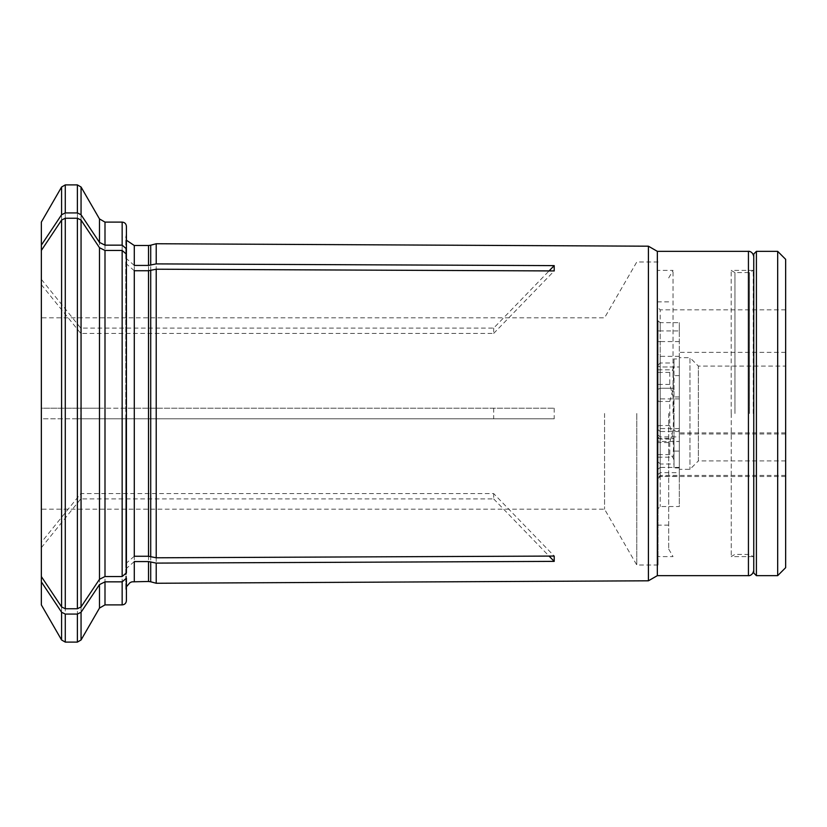 <?xml version="1.0" encoding="UTF-8"?>
<svg xmlns="http://www.w3.org/2000/svg" width="827" height="827" viewBox="0 0 827 827"><rect width="100%" height="100%" fill="white"/><g stroke="black" fill="none" stroke-linecap="round" stroke-linejoin="round"><path stroke-width="0.62" stroke-dasharray="4.13 3.1" d="M668.692 413.5L668.692 549.066L668.692 413.5M673.033 413.5L673.033 270.398L673.033 413.5M658.054 365.12L658.054 320.824A209.862 1.189 -138.9 0 0 660.184 322.664L660.184 309.836L660.184 330.934L658.054 330.924L658.054 365.12L660.184 362.991L660.184 398.883L660.184 322.664L679.318 322.664L679.318 441.473L660.184 441.473L660.184 475.432L660.184 472.662L658.054 474.512L658.054 437.369L660.184 438.424L660.184 356.344L660.184 441.473A209.862 137.644 -60.5 0 0 658.054 441.101L658.054 474.512M679.318 341.572L660.184 341.572L660.184 330.934L679.318 330.934L679.318 358.97L674.005 358.97L674.005 388.245L660.184 388.245L658.054 389.31L658.054 354.225L658.054 441.101M658.054 341.551L660.184 341.572L660.184 362.991L674.005 362.991L674.005 358.97M679.318 330.934L679.318 322.664M785.65 366.092L785.65 460.908L785.65 366.092L698.37 366.092L689.956 357.678L689.956 469.322L689.956 357.678L679.318 357.678L679.318 398.883L679.318 366.981L660.184 366.981L658.054 365.916L660.184 366.981L679.318 366.981L679.318 451.087L674.005 451.087L674.005 467.948L674.005 464.009L660.184 464.009L660.184 506.537L660.184 436.904L658.054 435.064L658.054 426.463L658.054 438L660.184 439.085L660.184 464.009L658.054 461.88L658.054 508.667L658.054 478.575A209.862 136.455 -59.8 0 0 660.184 476.362L679.318 476.362L679.318 506.537L660.184 506.537L658.054 508.667M679.318 357.678L679.318 358.97M785.65 331.1L785.65 352.364L785.65 331.1M669.756 442.559L669.756 454.612L673.033 457.166L673.519 447.955L672.951 437.545L669.756 425.543L669.756 401.457L672.951 389.455L673.519 379.045L673.033 369.834L669.756 372.388L669.756 384.441L673.188 397.063L673.581 413.5L673.188 429.937L669.756 442.559L658.054 442.559L658.054 369.834L658.054 442.559M669.756 384.441L658.054 384.441M679.318 431.518L660.184 431.518L660.184 436.904L679.318 436.904L679.318 428.582L679.318 430.443L674.005 430.443L674.005 388.245L660.184 388.245L658.054 389.31L658.054 437.369M658.054 461.88L658.054 438M658.054 429.678L660.184 431.518L660.184 428.582L660.184 439.085L674.005 439.085L674.005 464.009M679.318 436.904L679.318 476.362M785.65 460.908L698.37 460.908L698.37 366.092L698.37 460.908L689.956 469.322L679.318 469.322L679.318 467.948L679.318 506.537M679.318 469.322L679.318 430.443M679.318 467.948L674.005 467.948M674.005 439.085L674.005 430.443M785.65 455.243L785.65 433.968L785.65 455.243M669.756 425.543L658.054 425.543M669.756 454.612L658.054 454.612M679.318 467.41L660.184 467.41L660.184 472.662L679.318 472.662L679.318 451.087M658.054 469.26L660.184 467.41L660.184 438.424L674.005 438.424L674.005 362.991M679.318 472.662L679.318 441.473M679.318 375.603L674.005 375.603M674.005 438.424L674.005 451.087M785.65 454.168L785.65 432.893L785.65 454.168M669.756 372.388L658.054 372.388M669.756 401.457L658.054 401.457M674.005 413.5L674.005 460.019L674.005 413.5M658.054 413.5L658.054 565.017L658.054 413.5M756.405 575.654L756.405 251.346M753.748 572.997L753.748 254.003M785.65 259.327L785.65 567.673M777.68 251.346L777.68 575.654M753.748 413.5L753.748 570.33L753.748 413.5M679.318 396.95L674.005 396.95M658.054 478.575L658.054 435.064M658.054 320.824L658.054 330.924M41.35 542.347L41.35 576.553L41.35 542.347L80.777 493.585L493.678 493.585L554.204 556.064M134.284 556.261L125.797 563.632L126.417 572.842M65.281 184.897L65.281 408.187L41.35 408.187L41.35 418.813L554.204 418.813L77.376 418.813L77.376 642.103M41.35 279.33L41.35 250.447L41.35 279.33L80.777 328.092L493.678 328.092L549.076 270.915M134.284 265.426L125.797 258.055L126.417 255.254M99.478 218.917L99.478 408.187L65.281 408.187M125.797 418.813L126.417 418.813L126.417 593.238L126.417 418.813M41.35 604.919L41.35 418.813L77.376 418.813M99.478 408.187L122.158 408.187L122.158 222.112M80.777 418.813L80.777 408.187L554.204 408.187L126.417 408.187L126.417 233.762L125.776 236.998L125.776 408.187M125.797 408.187L122.158 408.187M41.35 222.081L41.35 408.187L80.777 408.187M41.35 413.5L41.35 317.806L41.35 413.5M493.678 408.187L493.678 418.813M604.558 413.5L604.558 509.194L604.558 413.5M80.777 328.092L80.777 333.415L493.678 333.415L493.678 328.092M80.777 493.585L80.777 498.908L493.678 498.908L493.678 493.585M636.79 413.5L636.79 565.017L636.79 413.5M554.204 408.187L554.204 418.813M41.35 547.67L80.777 498.908M493.678 498.908L549.076 556.085M134.284 561.574L125.797 568.945L126.417 571.746M41.35 284.653L80.777 333.415M493.678 333.415L554.204 270.936M134.284 270.739L125.797 263.368L126.417 254.158M657.341 575.654L657.341 251.346M648.42 580.802L648.42 246.198M156.22 583.262L156.22 418.813M126.417 260.567L126.417 566.433M156.22 408.187L156.22 243.738M126.417 408.187L126.417 233.762M731.202 413.5L731.202 270.398L731.202 413.5M753.232 413.5L753.232 270.398L753.232 413.5M61.591 187.016L61.591 408.187M81.056 408.187L81.056 187.016M77.376 184.897L77.376 408.187M104.998 408.187L104.998 222.112M134.284 408.187L134.284 245.505M148.509 408.187L148.509 245.505M150.71 408.187L150.71 245.216M122.158 604.888L122.158 418.813M104.998 604.888L104.998 418.813M99.478 418.813L99.478 608.083M81.056 639.984L81.056 418.813M65.281 418.813L65.281 642.103M61.591 418.813L61.591 639.984M748.435 575.654L748.435 251.346M134.284 581.495L134.284 418.813M148.509 581.495L148.509 418.813M150.71 581.784L150.71 418.813M749.5 413.5L749.5 272.61L749.5 413.5M734.945 413.5L734.945 272.61L734.945 413.5M731.254 413.5L731.254 556.509L731.254 413.5M668.692 549.066L673.033 556.602L658.054 556.602M668.692 277.934L673.033 270.398L658.054 270.398M679.318 398.883L660.184 398.883L658.054 401.002M785.65 309.836L660.184 309.836L658.054 307.706M785.65 352.364L679.318 352.364M679.318 428.582L660.184 428.582L658.054 426.463M785.65 433.968L679.318 433.968M785.65 476.507L660.184 476.507L658.054 478.626M658.054 457.166L673.033 457.166M679.318 356.344L660.184 356.344L658.054 354.225M785.65 432.893L679.318 432.893M785.65 475.432L660.184 475.432L658.054 477.551M658.054 369.834L673.033 369.834M672.723 456.969L674.005 460.019M672.723 370.031L674.005 366.981M668.692 301.855L658.054 301.855M668.692 525.145L658.054 525.145M126.417 240.223L125.776 236.998L125.776 258.055M658.054 261.983L636.79 261.983L604.558 317.806L41.35 317.806M658.054 565.017L636.79 565.017L604.558 509.194L41.35 509.194M125.776 418.813L125.776 590.002L126.417 593.238M125.776 568.945L125.776 590.002L126.417 586.777M125.776 563.632L125.776 263.368M753.232 270.398L731.202 270.398L734.945 272.61L749.5 272.61L753.232 270.398M753.232 556.602L731.202 556.602L734.945 554.39L749.5 554.39L753.232 556.602"/><path stroke-width="1.24" d="M756.405 413.5L756.405 575.654L753.748 572.997L753.748 254.003L756.405 251.346L756.405 413.5M777.68 251.346L777.68 575.654L785.65 567.673L785.65 259.327L777.68 251.346L756.405 251.346M156.22 557.791L148.509 556.261L134.284 556.261L134.284 270.739L148.509 270.739L156.22 269.209L156.22 557.791L554.204 556.064L554.204 561.378L549.076 556.085M99.478 579.293L99.478 247.707L104.998 250.467L122.158 250.467L126.417 254.158L126.417 572.842L122.158 576.533L104.998 576.533L99.478 579.293A862833.217 747235.488 180 0 1 81.056 606.925L77.376 608.765L77.376 218.235L81.056 220.075L81.056 606.925M99.478 584.606L104.998 581.846L104.998 604.888L99.478 608.083L99.478 584.606A862833.631 747235.85 180 0 1 81.056 612.238L81.056 639.984L77.376 642.103L65.281 642.103L61.591 639.984L41.35 604.919L41.35 576.553A840570.739 727955.617 180 0 0 61.591 606.925L65.281 608.765L77.376 608.765M122.158 222.112C124.722 222.339 126.138 223.755 126.417 226.36L126.417 255.254L126.417 248.844L122.158 245.154L122.158 222.112L104.998 222.112L104.998 245.154L99.478 242.394A862833.631 747235.85 180 0 0 81.056 214.762L77.376 212.921L65.281 212.921L61.591 214.762A840570.739 727955.617 180 0 0 41.35 245.133L41.35 576.553M549.076 270.915L554.204 265.622L156.22 263.896L148.509 265.426L134.284 265.426L134.284 245.505L126.417 240.223M104.998 245.154L122.158 245.154M104.998 581.846L122.158 581.846L122.158 604.888L104.998 604.888M126.417 578.156L126.417 600.64L126.417 578.156L122.158 581.846M41.35 245.133L41.35 222.081L61.591 187.016L61.591 214.762M65.281 642.103L65.281 614.079L61.591 612.238A840570.419 727955.337 180 0 1 41.35 581.867M65.281 608.765L65.281 218.235L61.591 220.075A840570.419 727955.337 180 0 0 41.35 250.447M65.281 614.079L77.376 614.079L81.056 612.238M134.284 581.495L134.284 561.574L148.509 561.574L148.509 581.495L131.896 581.836L129.984 582.663L126.417 586.777M554.204 561.378L156.22 563.104L148.509 561.574M156.22 269.209L554.204 270.936L554.204 265.622M65.281 218.235L77.376 218.235M99.478 247.707A862834.055 747236.212 180 0 0 81.056 220.075M753.748 570.33C752.777 575.995 748.094 575.85 748.435 575.654L748.435 251.346L657.341 251.346L657.341 575.654L648.42 580.802L156.22 583.262L156.22 563.104M657.341 251.346L648.42 246.198L648.42 580.802M648.42 246.198L156.22 243.738L156.22 263.896M126.417 226.36L126.417 248.844M65.281 212.921L65.281 184.897L61.591 187.016M99.478 242.394L99.478 218.917L81.056 187.016L81.056 214.762M77.376 212.921L77.376 184.897L65.281 184.897M150.71 265.167L150.71 245.216L148.509 245.505L148.509 265.426M122.158 250.467L122.158 576.533M104.998 250.467L104.998 576.533M61.591 639.984L61.591 612.238M61.591 606.925L61.591 220.075M77.376 642.103L77.376 614.079M150.71 561.833L150.71 581.784L156.22 583.262M148.509 270.739L148.509 556.261M150.71 270.491L150.71 556.509M777.68 575.654L756.405 575.654M81.056 187.016L77.376 184.897M104.998 222.112L99.478 218.917M99.478 608.083L81.056 639.984M748.435 251.346C748.094 251.15 752.777 251.005 753.748 256.67M122.158 604.888C124.722 604.661 126.138 603.245 126.417 600.64M748.435 575.654L657.341 575.654M148.509 581.495L150.71 581.784M148.509 245.505L134.284 245.505M150.71 245.216L156.22 243.738"/></g></svg>
